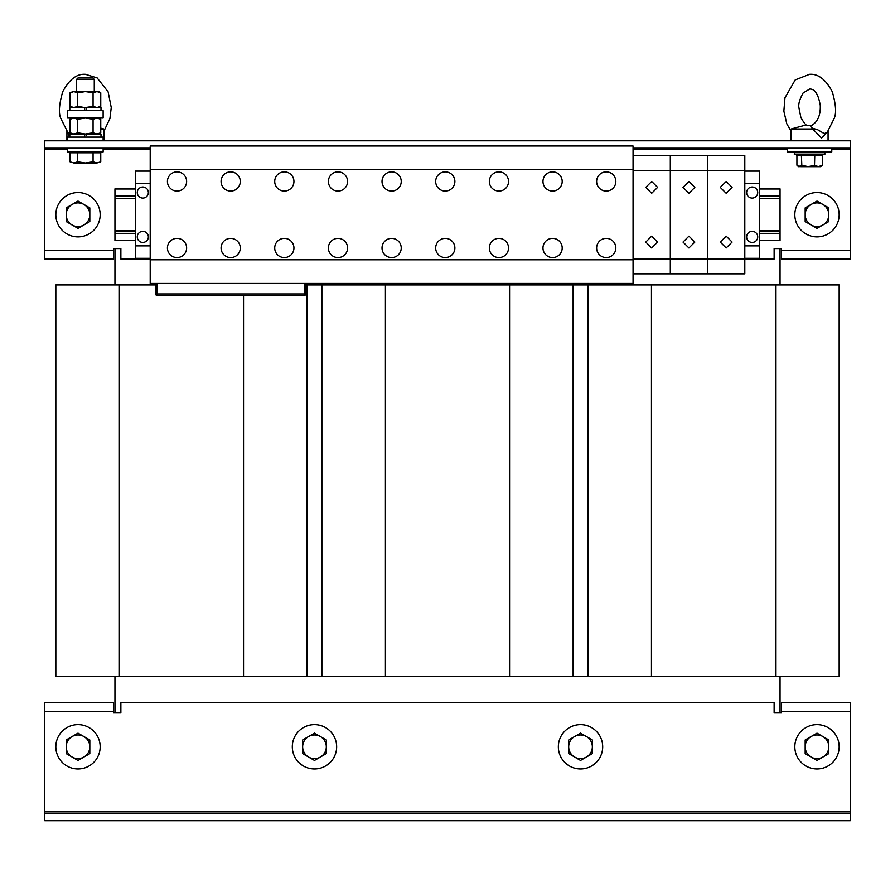 <?xml version="1.0" encoding="UTF-8"?>
<svg xmlns="http://www.w3.org/2000/svg" width="895" height="895" viewBox="0 0 895 895"><rect width="100%" height="100%" fill="white"/><g stroke="black" fill="none" stroke-linecap="round" stroke-linejoin="round"><path stroke-width="1.34" d="M651.683 193.286L657.601 187.379L651.705 181.461L645.776 187.379L651.683 193.286L657.601 187.379L651.705 181.461M651.683 247.971L657.601 242.064L651.705 236.146L645.776 242.064L651.683 247.971L657.601 242.064L651.705 236.146M688.926 193.286L694.844 187.379L688.949 181.461L683.019 187.379L688.926 193.286L694.844 187.379L688.949 181.461M688.926 247.971L694.844 242.064L688.949 236.146L683.019 242.064L688.926 247.971L694.844 242.064L688.949 236.146M726.169 247.971L732.088 242.064L726.192 236.146L720.274 242.064L726.169 247.971L732.088 242.064L726.192 236.146M726.169 193.286L732.088 187.379L726.192 181.461L720.274 187.379L726.169 193.286L732.088 187.379L726.192 181.461M752.18 198.086A5.538 5.538 0 0 0 757.729 192.548A5.538 5.538 0 0 0 752.18 187.01A5.538 5.538 0 0 0 746.643 192.548A5.538 5.538 0 0 0 752.18 198.086M752.18 242.433A5.538 5.538 0 0 0 757.729 236.884A5.538 5.538 0 0 0 752.18 231.346A5.538 5.538 0 0 0 746.643 236.884A5.538 5.538 0 0 0 752.18 242.433M142.82 187.01A5.538 5.538 0 0 0 137.271 192.548A5.538 5.538 0 0 0 142.82 198.086A5.538 5.538 0 0 0 148.357 192.548A5.538 5.538 0 0 0 142.82 187.01M142.82 231.346A5.538 5.538 0 0 0 137.271 236.884A5.538 5.538 0 0 0 142.82 242.433A5.538 5.538 0 0 0 148.357 236.884A5.538 5.538 0 0 0 142.82 231.346M292.307 746.788A22.174 22.174 0 0 0 314.481 768.962A22.174 22.174 0 0 0 336.654 746.788A22.174 22.174 0 0 0 314.481 724.626A22.174 22.174 0 0 0 292.307 746.788M558.346 746.788A22.174 22.174 0 0 0 580.519 768.962A22.174 22.174 0 0 0 602.693 746.788A22.174 22.174 0 0 0 580.519 724.626A22.174 22.174 0 0 0 558.346 746.788M55.837 746.788A22.174 22.174 0 0 0 77.999 768.962A22.174 22.174 0 0 0 100.173 746.788A22.174 22.174 0 0 0 77.999 724.626A22.174 22.174 0 0 0 55.837 746.788M794.827 746.788A22.174 22.174 0 0 0 817.001 768.962A22.174 22.174 0 0 0 839.163 746.788A22.174 22.174 0 0 0 817.001 724.626A22.174 22.174 0 0 0 794.827 746.788M67.662 140.817L67.662 137.125L103.126 137.125L103.126 140.817M98.696 134.015L100.755 132.829L100.755 119.248L96.917 118.062L93.069 119.248L85.394 118.062L103.126 118.062L103.126 110.667L67.662 110.667L67.662 118.062L85.394 118.062L77.72 119.248L73.871 118.062L70.034 119.248L70.034 132.829L73.871 134.015L71.936 133.702M76.522 79.431L77.954 77.999L92.834 77.999L94.266 79.431L76.522 79.431L76.522 91.603M67.662 148.212L67.662 151.904L103.126 151.904L103.126 148.212M827.606 131.901L821.554 138.11L812.75 128.992L817.202 129.473L824.25 133.59L827.148 132.438M807.894 125.692C806.596 126.083 804.269 123.398 800.902 117.625L798.888 107.557C798.262 104.189 799.649 99.356 803.061 93.058L809.606 89.086C814.786 88.706 818.343 94.165 820.279 105.487C820.637 115.276 817.65 122.011 811.317 125.692L803.453 125.692L791.135 128.992L812.75 128.992M811.329 125.692C809.852 127.09 811.81 128.354 817.202 129.473M800.812 166.683L820.693 166.683L822.292 165.206L822.292 155.719L823.008 154.79L822.292 155.719L796.919 155.719L796.203 154.79L798.832 155.462L801.383 154.79L822.841 154.869M787.432 148.212L787.432 151.904L831.779 151.904L831.779 148.212M177.031 238.372A9.61 9.61 0 0 0 167.421 247.971A9.61 9.61 0 0 0 177.031 257.581A9.61 9.61 0 0 0 186.63 247.971A9.61 9.61 0 0 0 177.031 238.372M177.031 171.862A9.61 9.61 0 0 0 167.421 181.461A9.61 9.61 0 0 0 177.031 191.071A9.61 9.61 0 0 0 186.63 181.461A9.61 9.61 0 0 0 177.031 171.862M230.675 238.372A9.61 9.61 0 0 0 221.076 247.971A9.61 9.61 0 0 0 230.675 257.581A9.61 9.61 0 0 0 240.285 247.971A9.61 9.61 0 0 0 230.675 238.372M230.675 171.862A9.61 9.61 0 0 0 221.076 181.461A9.61 9.61 0 0 0 230.675 191.071A9.61 9.61 0 0 0 240.285 181.461A9.61 9.61 0 0 0 230.675 171.862M606.228 238.372A9.61 9.61 0 0 0 596.629 247.971A9.61 9.61 0 0 0 606.228 257.581A9.61 9.61 0 0 0 615.838 247.971A9.61 9.61 0 0 0 606.228 238.372M606.228 171.862A9.61 9.61 0 0 0 596.629 181.461A9.61 9.61 0 0 0 606.228 191.071A9.61 9.61 0 0 0 615.838 181.461A9.61 9.61 0 0 0 606.228 171.862M284.33 238.372A9.61 9.61 0 0 0 274.72 247.971A9.61 9.61 0 0 0 284.33 257.581A9.61 9.61 0 0 0 293.94 247.971A9.61 9.61 0 0 0 284.33 238.372M284.33 171.862A9.61 9.61 0 0 0 274.72 181.461A9.61 9.61 0 0 0 284.33 191.071A9.61 9.61 0 0 0 293.94 181.461A9.61 9.61 0 0 0 284.33 171.862M552.584 238.372A9.61 9.61 0 0 0 542.974 247.971A9.61 9.61 0 0 0 552.584 257.581A9.61 9.61 0 0 0 562.194 247.971A9.61 9.61 0 0 0 552.584 238.372M552.584 171.862A9.61 9.61 0 0 0 542.974 181.461A9.61 9.61 0 0 0 552.584 191.071A9.61 9.61 0 0 0 562.194 181.461A9.61 9.61 0 0 0 552.584 171.862M498.929 238.372A9.61 9.61 0 0 0 489.33 247.971A9.61 9.61 0 0 0 498.929 257.581A9.61 9.61 0 0 0 508.539 247.971A9.61 9.61 0 0 0 498.929 238.372M498.929 171.862A9.61 9.61 0 0 0 489.33 181.461A9.61 9.61 0 0 0 498.929 191.071A9.61 9.61 0 0 0 508.539 181.461A9.61 9.61 0 0 0 498.929 171.862M445.285 238.372A9.61 9.61 0 0 0 435.675 247.971A9.61 9.61 0 0 0 445.285 257.581A9.61 9.61 0 0 0 454.884 247.971A9.61 9.61 0 0 0 445.285 238.372M445.285 171.862A9.61 9.61 0 0 0 435.675 181.461A9.61 9.61 0 0 0 445.285 191.071A9.61 9.61 0 0 0 454.884 181.461A9.61 9.61 0 0 0 445.285 171.862M391.63 238.372A9.61 9.61 0 0 0 382.02 247.971A9.61 9.61 0 0 0 391.63 257.581A9.61 9.61 0 0 0 401.24 247.971A9.61 9.61 0 0 0 391.63 238.372M391.63 171.862A9.61 9.61 0 0 0 382.02 181.461A9.61 9.61 0 0 0 391.63 191.071A9.61 9.61 0 0 0 401.24 181.461A9.61 9.61 0 0 0 391.63 171.862M337.986 238.372A9.61 9.61 0 0 0 328.375 247.971A9.61 9.61 0 0 0 337.986 257.581A9.61 9.61 0 0 0 347.584 247.971A9.61 9.61 0 0 0 337.986 238.372M337.986 171.862A9.61 9.61 0 0 0 328.375 181.461A9.61 9.61 0 0 0 337.986 191.071A9.61 9.61 0 0 0 347.584 181.461A9.61 9.61 0 0 0 337.986 171.862M839.163 214.722A22.174 22.174 0 0 0 817.001 192.548A22.174 22.174 0 0 0 794.827 214.722A22.174 22.174 0 0 0 817.001 236.884A22.174 22.174 0 0 0 839.163 214.722M100.173 214.722A22.174 22.174 0 0 0 77.999 192.548A22.174 22.174 0 0 0 55.837 214.722A22.174 22.174 0 0 0 77.999 236.884A22.174 22.174 0 0 0 100.173 214.722M103.865 131.308L109.917 118.587L111.248 107.557L108.127 91.861L97.163 77.943L85.394 74.307C76.746 73.681 69.172 79.532 62.661 91.861C59.07 104.446 58.466 113.352 60.871 118.587L67.83 132.415L71.298 133.568M103.596 128.992L103.865 130.636M100.755 128.992L103.865 128.992L103.865 140.817M633.067 259.058L670.31 259.058L670.31 170.374L633.067 170.374L633.067 273.836L744.808 273.836L744.808 259.058L774.13 259.058L774.13 248.564L781.525 248.564L781.525 250.186L850.25 250.186L850.25 140.817L44.75 140.817L44.75 250.186L113.475 250.186L113.475 259.058L44.75 259.058L44.75 250.186M639.119 273.836L664.247 273.836M676.363 273.836L701.49 273.836M713.617 273.836L738.733 273.836M98.696 107.568L100.755 106.371L96.917 107.568L93.069 106.371L85.394 107.568L86.166 107.568L86.166 110.667L86.166 107.568L100.99 107.568L100.99 110.667M69.799 110.667L69.799 107.568L84.622 107.568L84.622 110.667M55.837 676.586L55.837 284.923L55.837 676.586L307.097 676.586L307.097 284.923L305.777 284.923M55.837 284.923L155.607 284.923M307.097 676.586L321.876 676.586L321.876 284.923L321.876 676.586L573.124 676.586L573.124 284.923L307.097 284.923M573.124 676.586L587.903 676.586L587.903 284.923L587.903 676.586L839.163 676.586L839.163 284.923L573.124 284.923M114.952 284.923L114.952 248.564L113.475 248.564L113.475 250.186M113.475 702.452L44.75 702.452L113.475 702.452L113.475 712.946L114.952 712.946L114.952 676.586M113.475 712.946L120.87 712.946L120.87 702.452L774.13 702.452L774.13 712.946L781.525 712.946L780.048 712.946L780.048 676.586M780.048 284.923L780.048 248.564L781.525 248.564M150.203 259.058L120.87 259.058L120.87 248.564L113.475 248.564M44.75 148.212L150.203 148.212M633.056 148.212L850.25 148.212M850.25 250.186L850.25 259.058L781.525 259.058L781.525 250.186M69.407 137.125L67.394 131.901M781.525 259.058L850.25 259.058M44.75 259.058L113.475 259.058M66.185 214.722A11.825 11.825 0 0 1 83.917 204.474L77.999 201.062L66.185 207.886L66.185 221.546L72.092 224.958A11.825 11.825 0 0 1 66.185 214.722M83.917 224.958A11.825 11.825 0 0 1 72.092 224.958L77.999 228.37L83.917 224.958L89.824 221.546L89.824 214.722A11.825 11.825 0 0 1 83.917 224.958M89.824 214.722A11.825 11.825 0 0 0 83.917 204.474L89.824 207.886L89.824 214.722M805.176 214.722A11.825 11.825 0 0 1 822.908 204.474L817.001 201.062L805.176 207.886L805.176 221.546L811.083 224.958A11.825 11.825 0 0 1 805.176 214.722M822.908 224.958A11.825 11.825 0 0 1 811.083 224.958L817.001 228.37L828.815 221.546L828.815 214.722A11.825 11.825 0 0 1 822.908 224.958M828.815 214.722A11.825 11.825 0 0 0 822.908 204.474L828.815 207.886L828.815 214.722M157.084 295.417L304.289 295.417L304.289 293.94L157.084 293.94L157.084 295.417A1.477 1.477 -90 0 1 155.607 293.94A1.477 1.477 90 0 0 157.084 295.417L155.607 293.94A1.477 1.04 180 0 0 155.618 294.052M155.607 283.447L155.607 293.94L155.607 284.453L155.607 293.94L157.084 293.94L157.084 283.447L150.203 283.447L150.203 145.997L633.056 145.997L633.056 283.447L304.289 283.447L304.289 293.94L305.777 293.94A1.477 1.477 -90 0 1 304.289 295.417L305.777 293.94A1.477 1.477 -90 0 1 304.289 295.417M150.203 169.636L633.056 169.636M150.203 259.796L633.056 259.796M157.084 283.447L304.289 283.447M571.368 145.997L533.8 145.997M517.724 145.997L480.145 145.997M410.425 145.997L372.846 145.997M356.769 145.997L319.191 145.997M303.114 145.997L265.546 145.997M633.067 170.374L633.067 155.596L670.31 155.596L670.31 273.836L670.31 259.058L707.553 259.058L707.553 155.596L744.808 155.596L744.808 259.058L707.553 259.058L707.553 155.596L670.31 155.596L670.31 170.374L744.808 170.374M249.47 145.997L211.891 145.997M257.503 283.447L305.777 283.447L305.777 293.94L305.777 283.447M319.191 283.447L356.769 283.447M372.846 283.447L410.425 283.447M480.145 283.447L517.724 283.447M533.8 283.447L571.368 283.447M707.553 273.836L707.553 259.058L707.553 273.836M744.808 258.319L759.575 258.319L759.575 171.113L744.808 171.113M744.808 245.879L759.575 245.879M744.808 183.565L759.575 183.565M150.203 171.113L135.425 171.113L135.425 258.319L150.203 258.319M150.203 183.565L135.425 183.565M150.203 245.879L135.425 245.879M759.575 188.856L780.048 188.856L780.048 240.587L759.575 240.587M780.048 230.977L759.575 230.977M780.048 198.455L759.575 198.455M135.425 188.856L114.952 188.856L114.952 240.587L135.425 240.587M135.425 198.455L114.952 198.455M135.425 230.977L114.952 230.977M814.786 154.79L814.506 165.206L818.399 166.683L822.292 165.206M801.383 154.79L801.819 165.206L808.163 166.683L814.506 165.206M796.919 155.719L796.919 165.206L798.519 166.683L801.819 165.206M796.919 165.206L799.369 166.683M791.135 130.636L791.404 128.992M96.917 162.991L100.755 161.805L96.917 162.991L93.069 161.805L85.394 162.991L96.917 162.991M73.871 162.991L85.394 162.991L77.72 161.805L73.871 162.991L70.034 161.805L73.871 162.991M70.034 161.805L70.034 152.788L100.755 152.788L100.755 161.805M93.069 152.788L93.069 161.805M77.72 152.788L77.72 161.805M71.936 107.243L73.871 107.568L70.034 106.371L70.034 92.789L73.871 91.603L70.034 92.789M71.936 91.928L73.871 91.603L77.72 92.789L85.394 91.603L73.871 91.603M100.755 106.371L100.755 92.789L96.917 91.603L93.069 92.789L85.394 91.603L98.696 91.603L100.755 92.789M93.069 106.371L93.069 92.789M84.622 107.568L77.72 106.371L77.72 92.789M77.72 106.371L73.871 107.568M71.936 118.375L73.871 118.062M98.696 118.062L100.755 119.248L96.917 118.062M100.755 132.829L96.917 134.015L93.069 132.829L93.069 119.248M93.069 132.829L85.394 134.015L77.72 132.829L77.72 119.248M77.72 132.829L73.871 134.015M69.799 137.125L69.799 134.015L100.99 134.015L100.99 137.125M86.166 135.503L86.166 134.093M84.622 134.015L84.622 137.125M850.25 702.452L781.525 702.452L850.25 702.452L850.25 711.324L781.525 711.324L781.525 702.452M822.908 757.036L828.815 753.612L828.815 739.964L817.001 733.139L805.176 739.964L805.176 753.612L817.001 760.448L822.908 757.036A11.825 11.825 0 0 1 805.176 746.788A11.825 11.825 0 0 1 822.908 736.551A11.825 11.825 0 0 1 822.908 757.036M83.917 757.036L89.824 753.612L89.824 739.964L77.999 733.139L66.185 739.964L66.185 753.612L77.999 760.448L83.917 757.036A11.825 11.825 0 0 1 66.185 746.788A11.825 11.825 0 0 1 83.917 736.551A11.825 11.825 0 0 1 83.917 757.036M586.426 757.036L592.345 753.612L592.345 739.964L580.519 733.139L568.694 739.964L568.694 753.612L580.519 760.448L586.426 757.036A11.825 11.825 0 0 1 568.694 746.788A11.825 11.825 0 0 1 586.426 736.551A11.825 11.825 0 0 1 586.426 757.036M320.399 757.036L326.306 753.612L326.306 739.964L314.481 733.139L302.655 739.964L302.655 753.612L314.481 760.448L320.399 757.036A11.825 11.825 0 0 1 302.655 746.788A11.825 11.825 0 0 1 320.399 736.551A11.825 11.825 0 0 1 320.399 757.036M113.475 711.324L44.75 711.324L44.75 702.452M850.25 813.298L44.75 813.298L44.75 820.693L850.25 820.693L850.25 711.324M44.75 711.324L44.75 813.298M781.525 712.946L781.525 711.324M822.74 154.924L824.966 154.119L794.245 154.119L794.637 151.904M243.541 676.586L243.541 295.417M119.393 676.586L119.393 284.923M509.579 676.586L509.579 284.923M385.421 676.586L385.421 284.923M775.607 676.586L775.607 284.923M651.459 676.586L651.459 284.923M44.75 149.689L67.662 149.689M103.126 149.689L150.203 149.689M633.056 149.689L787.432 149.689M831.779 149.689L850.25 149.689M780.048 240.431L759.575 240.431M780.048 233.338L759.575 233.338M780.048 196.094L759.575 196.094M780.048 189.002L759.575 189.002M135.425 189.002L114.952 189.002M135.425 196.094L114.952 196.094M780.048 198.612L759.575 198.612M135.425 198.612L114.952 198.612M780.048 230.832L759.575 230.832M135.425 230.832L114.952 230.832M135.425 233.338L114.952 233.338M135.425 240.431L114.952 240.431M850.25 811.821L44.75 811.821M72.092 151.904L72.092 152.788M828.076 140.817L828.076 131.308M824.966 154.119L824.575 151.904M66.924 140.817L66.924 131.308M100.755 128.164L103.865 128.992M796.953 155.103L794.245 154.119M791.135 131.308L786.794 123.79L783.863 111.137L784.96 97.812L795.219 79.912L809.606 74.307C818.254 73.681 825.828 79.532 832.339 91.861C835.93 104.446 836.534 113.352 834.129 118.587L827.17 132.415M791.135 140.817L791.135 128.992M98.696 151.904L98.696 152.788M72.092 107.568L70.034 106.371M94.266 79.431L94.266 91.603M72.092 134.015L70.034 132.829M72.092 118.062L70.034 119.248"/></g></svg>
